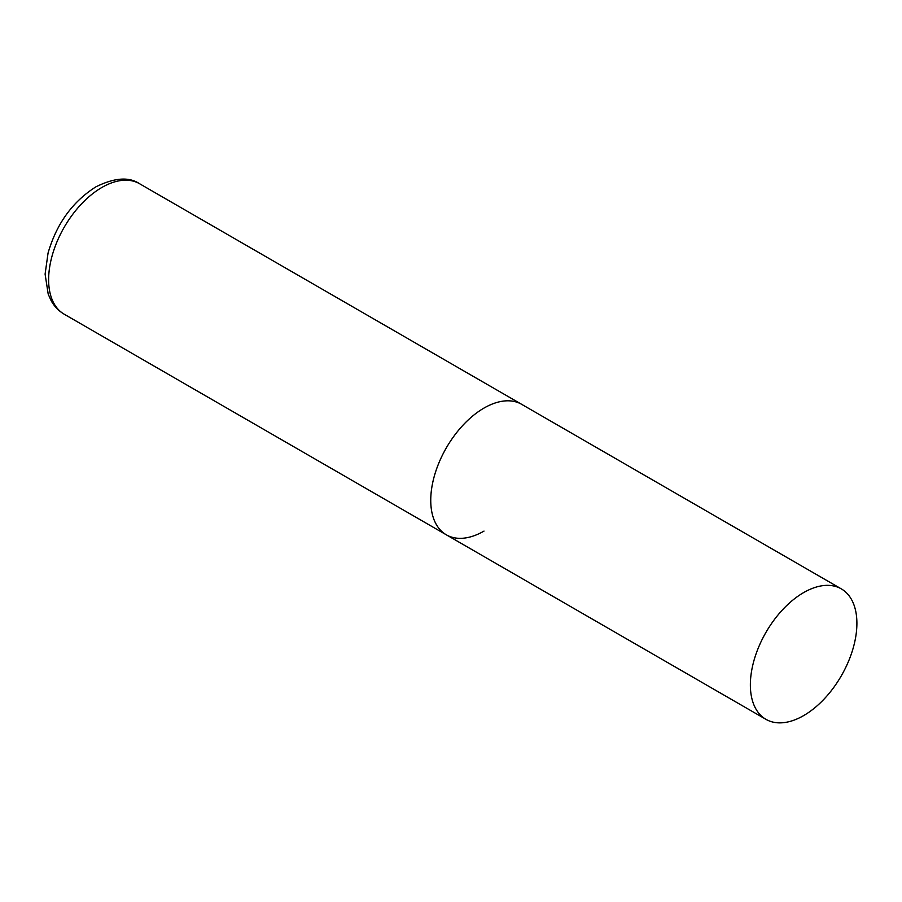 <?xml version="1.0" encoding="UTF-8"?>
<svg xmlns="http://www.w3.org/2000/svg" width="902" height="902" viewBox="0 0 902 902"><rect width="100%" height="100%" fill="white"/><g stroke="black" fill="none" stroke-linecap="round" stroke-linejoin="round"><path stroke-width="1.35" d="M484.013 531.086A75.34 43.499 -60 0 1 446.343 534.818A75.34 43.499 -60 0 1 434.798 474.452A75.34 43.499 -60 0 1 484.013 408.065A75.34 43.499 -60 0 1 521.683 404.333A75.34 43.499 120 0 0 463.628 424.515A75.34 43.499 120 0 0 430.75 500.339A75.34 43.499 120 0 0 446.343 534.818L64.234 314.212A75.34 43.499 -60 0 1 52.677 253.845A75.34 43.499 -60 0 1 101.892 187.458A75.34 43.499 -60 0 1 139.562 183.726C129.042 176.623 114.475 177.671 95.871 186.861C72.543 201.665 56.612 223.696 48.077 252.955L45.1 274.118L48.212 294.187L51.155 300.704C54.357 306.466 58.709 310.964 64.234 314.212M856.9 623.35A75.34 43.499 120 0 0 841.295 588.871A75.34 43.499 120 0 0 783.24 609.053A75.34 43.499 120 0 0 750.363 684.866A75.34 43.499 120 0 0 765.967 719.345A75.34 43.499 120 0 0 824.011 699.163A75.34 43.499 120 0 0 856.9 623.35M841.295 588.871L139.562 183.726M446.343 534.818L765.967 719.345"/></g></svg>
